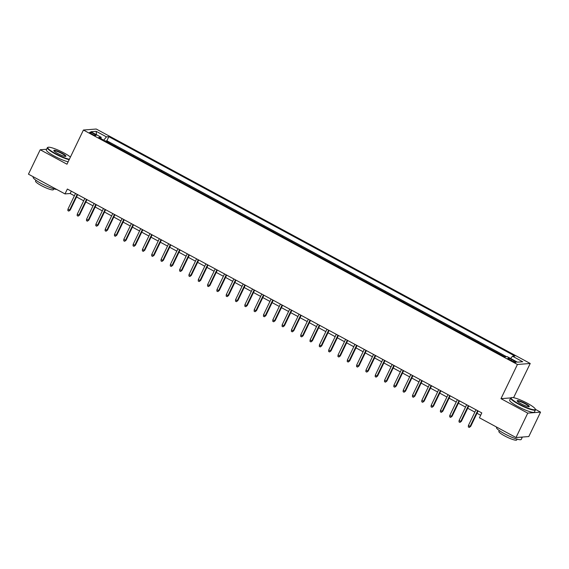 <?xml version="1.0" encoding="UTF-8"?>
<svg xmlns="http://www.w3.org/2000/svg" width="569" height="569" viewBox="0 0 569 569"><rect width="100%" height="100%" fill="white"/><g stroke="black" fill="none" stroke-linecap="round" stroke-linejoin="round"><path stroke-width="0.85" d="M91.744 133.985A3.514 0.583 25.7 0 0 96.026 135.422A3.514 0.583 25.7 0 0 93.963 133.815A3.514 0.583 25.7 0 0 89.682 132.371A3.514 0.583 25.7 0 0 91.744 133.985M530.23 363.477L96.232 129.028L83.43 130.031L517.427 364.48L530.23 363.477L513.579 397.681M510.749 397.902L500.976 398.663L527.755 413.13L540.55 412.127L535.401 409.346M540.55 412.127L528.8 436.551L515.998 437.547L527.755 413.13M501.879 355.241L496.737 352.467M492.569 350.212L487.427 347.431M483.252 345.177L478.109 342.403M473.941 340.148L468.799 337.367M464.624 335.12L459.482 332.339M455.314 330.084L450.171 327.31M445.996 325.055L440.854 322.274M436.686 320.027L431.544 317.246M427.376 314.991L422.234 312.217M418.059 309.963L412.916 307.182M408.748 304.934L403.606 302.153M399.431 299.899L394.289 297.125M390.121 294.87L384.978 292.089M380.81 289.834L375.661 287.061M371.493 284.806L366.351 282.025M362.183 279.777L357.04 276.996M352.865 274.742L347.723 271.968M343.555 269.713L338.413 266.932M334.238 264.685L329.095 261.904M324.927 259.649L319.785 256.875M315.617 254.62L310.475 251.839M306.3 249.592L301.157 246.811M296.99 244.556L291.847 241.782M287.672 239.528L282.53 236.747M278.362 234.492L273.22 231.718M269.045 229.463L263.902 226.682M259.734 224.435L254.592 221.654M250.424 219.399L245.282 216.625M241.107 214.371L235.964 211.59M231.796 209.342L226.654 206.561M222.479 204.307L217.337 201.533M213.169 199.278L208.026 196.497M203.851 194.249L198.709 191.469M194.541 189.214L189.399 186.44M185.231 184.185L180.089 181.404M175.913 179.15L170.771 176.376M166.603 174.121L161.461 171.347M157.286 169.093L152.143 166.312M147.976 164.057L142.833 161.283M138.658 159.028L133.516 156.247M129.348 154L124.206 151.219M120.038 148.964L114.895 146.19M515.998 437.547L479.447 417.802L481.794 412.916L67.355 189.036L65.001 193.915L70.193 193.51L74.383 195.779M514.049 360.767L512 359.658A3.407 0.562 25.7 0 0 507.854 358.264A3.407 0.562 25.7 0 0 509.852 359.828L511.901 360.938A3.407 0.562 25.7 0 0 516.047 362.332A3.407 0.562 25.7 0 0 514.049 360.767L513.579 361.742M100.99 138.68L101.168 137.278L98.75 137.47L504.81 356.827L507.228 356.635L517.477 362.168L522.733 361.756L512.491 356.222L514.909 356.038L108.85 136.681L106.431 136.866L103.75 140.166M101.168 137.278L90.926 131.745L96.182 131.332L106.431 136.866M506.552 356.692L106.872 140.778L105.578 141.155M110.72 143.936L105.72 140.87M114.447 145.948L115.03 145.899M123.758 150.977L124.341 150.934M133.075 156.013L133.658 155.963M142.385 161.041L142.968 160.999M151.703 166.07L152.286 166.027M161.013 171.105L161.596 171.056M170.33 176.134L170.913 176.091M179.64 181.162L180.224 181.12M188.951 186.198L189.534 186.148M198.268 191.227L198.851 191.184M207.578 196.255L208.162 196.213M216.896 201.291L217.479 201.241M226.206 206.319L226.789 206.277M235.516 211.355L236.099 211.305M244.834 216.384L245.417 216.341M254.144 221.412L254.727 221.369M263.461 226.448L264.044 226.398M272.771 231.476L273.355 231.434M282.089 236.505L282.672 236.462M291.399 241.541L291.982 241.491M300.709 246.569L301.293 246.526M310.027 251.598L310.61 251.555M319.337 256.633L319.92 256.583M328.654 261.662L329.238 261.619M337.965 266.697L338.548 266.648M347.282 271.726L347.865 271.676M356.592 276.754L357.176 276.712M365.903 281.79L366.486 281.74M375.22 286.819L375.803 286.776M384.53 291.847L385.113 291.805M393.848 296.883L394.431 296.833M403.158 301.911L403.741 301.869M412.475 306.94L413.058 306.897M421.785 311.976L422.369 311.926M431.096 317.004L431.679 316.961M440.413 322.04L440.996 321.99M449.723 327.068L450.307 327.019M459.041 332.097L459.624 332.054M468.351 337.133L468.934 337.083M477.668 342.161L478.252 342.118M486.979 347.19L487.562 347.147M496.289 352.225L496.872 352.175M46.608 149.249L40.2 149.754L28.45 174.171L65.001 193.915M40.2 149.754L66.978 164.213L83.43 130.031M500.976 398.663L517.427 364.48M76.538 196.938L83.7 200.807M85.848 201.967L93.01 205.836M95.165 207.002L102.328 210.871M104.476 212.031L111.638 215.9M113.793 217.066L120.948 220.928M123.103 222.095L130.265 225.964M132.413 227.123L139.576 230.993M141.731 232.159L148.893 236.028M151.041 237.188L158.203 241.057M160.358 242.216L167.521 246.085M169.669 247.252L176.831 251.121M178.986 252.28L186.141 256.15M188.296 257.309L195.459 261.178M197.607 262.345L204.769 266.214M206.924 267.373L214.086 271.242M216.234 272.409L223.397 276.271M225.552 277.437L232.714 281.306M234.862 282.466L242.024 286.335M244.172 287.501L251.334 291.371M253.489 292.53L260.652 296.399M262.8 297.559L269.962 301.428M272.117 302.594L279.279 306.463M281.427 307.623L288.59 311.492M290.745 312.651L297.9 316.52M300.055 317.687L307.217 321.556M309.365 322.715L316.528 326.585M318.683 327.751L325.845 331.613M327.993 332.78L335.155 336.649M337.31 337.808L344.473 341.677M346.621 342.844L353.783 346.713M355.938 347.872L363.093 351.742M365.248 352.901L372.411 356.77M374.558 357.937L381.721 361.806M383.876 362.965L391.038 366.834M393.186 367.994L400.348 371.863M402.503 373.029L409.666 376.898M411.814 378.058L418.976 381.927M421.131 383.086L428.286 386.956M430.441 388.122L437.604 391.991M439.752 393.151L446.914 397.02M449.069 398.186L456.231 402.048M458.379 403.215L465.542 407.084M467.697 408.243L474.859 412.112M477.007 413.279L480.67 415.256M71.317 191.177L70.193 193.51M510.649 358.484L512.491 356.222M106.872 140.778L108.85 136.681M96.182 131.332L96.445 134.725M477.654 410.683L470.101 426.387L470.719 426.337L469.254 427.447L470.101 426.387L468.422 425.484L475.983 409.78M470.719 426.337L478.131 410.939M469.254 427.447L468.323 426.942L468.422 425.484M518.999 403.976A13.407 2.212 25.7 0 0 535.294 409.047A13.407 2.212 25.7 0 0 527.442 403.314A13.407 2.212 25.7 0 0 511.467 397.582A13.407 2.212 25.7 0 0 518.999 403.976M535.294 409.047L535.45 409.474A13.741 2.269 -154.3 0 1 535.457 409.9A13.741 2.269 -154.3 0 1 518.757 404.274A13.741 2.269 -154.3 0 1 510.699 397.98A13.741 2.269 -154.3 0 1 511.04 397.724L511.467 397.582M521.112 403.812A6.707 1.102 -154.3 0 1 517.185 400.946A6.707 1.102 -154.3 0 1 525.329 403.478A6.707 1.102 -154.3 0 1 529.099 406.679A6.707 1.102 -154.3 0 1 521.112 403.812M528.814 406.721A6.373 1.053 25.7 0 0 528.821 406.707A6.373 1.053 25.7 0 0 525.087 403.784A6.373 1.053 25.7 0 0 517.335 401.173A6.373 1.053 25.7 0 0 517.328 401.188M520.436 437.205A13.741 2.269 -154.3 0 0 522.37 437.049L521.261 439.396A13.741 2.269 -154.3 0 1 504.561 433.777A13.741 2.269 -154.3 0 1 496.502 427.483L496.68 427.113M517.114 439.147L516.716 439.972A9.893 1.629 -154.3 0 1 504.689 435.932A9.893 1.629 -154.3 0 1 498.885 431.394L499.283 430.562M535.457 409.9L534.426 412.048A13.741 2.269 -154.3 0 1 517.719 406.43A13.741 2.269 -154.3 0 1 509.668 400.128L510.699 397.98M70.428 157.044A13.407 2.212 25.7 0 0 64.105 153.018A13.407 2.212 25.7 0 0 48.13 147.279A13.407 2.212 25.7 0 0 55.662 153.68A13.407 2.212 25.7 0 0 69.354 159.284M69.169 159.661A13.741 2.269 -154.3 0 1 55.421 153.979A13.741 2.269 -154.3 0 1 47.362 147.684A13.741 2.269 -154.3 0 1 47.704 147.428L48.13 147.279M57.775 153.516A6.707 1.102 -154.3 0 1 53.849 150.65A6.707 1.102 -154.3 0 1 61.993 153.182A6.707 1.102 -154.3 0 1 65.762 156.383A6.707 1.102 -154.3 0 1 57.775 153.516M65.478 156.418A6.373 1.053 25.7 0 0 65.485 156.404A6.373 1.053 25.7 0 0 61.751 153.488A6.373 1.053 25.7 0 0 53.998 150.877A6.373 1.053 25.7 0 0 53.991 150.892M56.701 189.434A13.741 2.269 -154.3 0 1 41.224 183.481A13.741 2.269 -154.3 0 1 33.166 177.179L33.343 176.817M53.778 188.844L53.379 189.676A9.893 1.629 -154.3 0 1 41.352 185.629A9.893 1.629 -154.3 0 1 35.548 181.098L35.954 180.266M68.138 161.809A13.741 2.269 -154.3 0 1 54.382 156.126A13.741 2.269 -154.3 0 1 46.331 149.832L47.362 147.684M468.344 405.654L460.783 421.359L461.409 421.309L459.937 422.418L460.783 421.359L459.112 420.448L466.665 404.744M461.409 421.309L468.82 405.91M459.937 422.418L459.005 421.914L459.112 420.448M459.034 400.619L451.473 416.323L452.092 416.28L450.627 417.383L451.473 416.323L449.795 415.42L457.355 399.715M452.092 416.28L459.503 400.875M450.627 417.383L449.695 416.878L449.795 415.42M449.716 395.59L442.156 411.295L442.782 411.245L441.316 412.354L442.156 411.295L440.484 410.391L448.038 394.687M442.782 411.245L450.193 395.846M441.316 412.354L440.385 411.849L440.484 410.391M440.406 390.554L432.845 406.266L433.464 406.216L431.999 407.319L432.845 406.266L431.167 405.356L438.727 389.651M433.464 406.216L440.883 390.818M431.999 407.319L431.067 406.821L431.167 405.356M431.089 385.526L423.535 401.23L424.154 401.181L422.689 402.29L423.535 401.23L421.857 400.327L429.417 384.623M424.154 401.181L431.565 385.782M422.689 402.29L421.757 401.785L421.857 400.327M421.778 380.497L414.218 396.202L414.844 396.152L413.371 397.262L414.218 396.202L412.539 395.299L420.1 379.587M414.844 396.152L422.255 380.753M413.371 397.262L412.44 396.757L412.539 395.299M412.461 375.462L404.908 391.173L405.526 391.123L404.061 392.226L404.908 391.173L403.229 390.263L410.79 374.558M405.526 391.123L412.938 375.725M404.061 392.226L403.129 391.728L403.229 390.263M403.151 370.433L395.59 386.138L396.216 386.088L394.744 387.197L395.59 386.138L393.919 385.234L401.472 369.53M396.216 386.088L403.627 370.689M394.744 387.197L393.812 386.692L393.919 385.234M393.84 365.405L386.28 381.109L386.899 381.059L385.433 382.169L386.28 381.109L384.601 380.206L392.162 364.494M386.899 381.059L394.31 365.661M385.433 382.169L384.502 381.664L384.601 380.206M384.523 360.369L376.963 376.081L377.588 376.031L376.123 377.133L376.963 376.081L375.291 375.17L382.845 359.466M377.588 376.031L385 360.625M376.123 377.133L375.191 376.635L375.291 375.17M375.213 355.341L367.652 371.045L368.278 370.995L366.806 372.105L367.652 371.045L365.974 370.142L373.534 354.437M368.278 370.995L375.689 355.597M366.806 372.105L365.874 371.6L365.974 370.142M365.895 350.312L358.342 366.016L358.961 365.967L357.496 367.076L358.342 366.016L356.663 365.106L364.224 349.402M358.961 365.967L366.372 350.568M357.496 367.076L356.564 366.571L356.663 365.106M356.585 345.276L349.025 360.981L349.651 360.938L348.178 362.04L349.025 360.981L347.346 360.077L354.907 344.373M349.651 360.938L357.062 345.532M348.178 362.04L347.246 361.535L347.346 360.077M347.268 340.248L339.714 355.952L340.333 355.902L338.868 357.012L339.714 355.952L338.036 355.049L345.596 339.344M340.333 355.902L347.744 340.504M338.868 357.012L337.936 356.507L338.036 355.049M337.958 335.212L330.397 350.924L331.023 350.874L329.551 351.976L330.397 350.924L328.726 350.013L336.279 334.309M331.023 350.874L338.434 335.475M329.551 351.976L328.619 351.478L328.726 350.013M328.647 330.184L321.087 345.888L321.705 345.845L320.24 346.948L321.087 345.888L319.408 344.985L326.969 329.28M321.705 345.845L329.117 330.44M320.24 346.948L319.309 346.443L319.408 344.985M319.33 325.155L311.769 340.859L312.395 340.81L310.93 341.919L311.769 340.859L310.098 339.956L317.651 324.245M312.395 340.81L319.806 325.411M310.93 341.919L309.998 341.414L310.098 339.956M310.02 320.119L302.459 335.831L303.085 335.781L301.613 336.884L302.459 335.831L300.781 334.921L308.341 319.216M303.085 335.781L310.496 320.383M301.613 336.884L300.681 336.386L300.781 334.921M300.702 315.091L293.149 330.795L293.768 330.745L292.302 331.855L293.149 330.795L291.47 329.892L299.031 314.188M293.768 330.745L301.179 315.347M292.302 331.855L291.371 331.35L291.47 329.892M291.392 310.062L283.831 325.767L284.457 325.717L282.985 326.826L283.831 325.767L282.153 324.863L289.713 309.152M284.457 325.717L291.869 310.318M282.985 326.826L282.053 326.322L282.153 324.863M282.075 305.027L274.521 320.738L275.14 320.688L273.675 321.791L274.521 320.738L272.843 319.828L280.403 304.123M275.14 320.688L282.551 305.283M273.675 321.791L272.743 321.293L272.843 319.828M272.764 299.998L265.204 315.703L265.83 315.653L264.357 316.762L265.204 315.703L263.532 314.799L271.086 299.095M265.83 315.653L273.241 300.254M264.357 316.762L263.433 316.257L263.532 314.799M263.454 294.97L255.894 310.674L256.512 310.624L255.047 311.734L255.894 310.674L254.215 309.764L261.776 294.059M256.512 310.624L263.924 295.226M255.047 311.734L254.115 311.229L254.215 309.764M254.137 289.934L246.576 305.638L247.202 305.596L245.737 306.698L246.576 305.638L244.905 304.735L252.465 289.031M247.202 305.596L254.613 290.19M245.737 306.698L244.805 306.193L244.905 304.735M244.826 284.905L237.266 300.61L237.892 300.56L236.419 301.67L237.266 300.61L235.587 299.707L243.148 284.002M237.892 300.56L245.303 285.161M236.419 301.67L235.488 301.165L235.587 299.707M235.509 279.877L227.956 295.581L228.574 295.531L227.109 296.634L227.956 295.581L226.277 294.671L233.838 278.966M228.574 295.531L235.986 280.133M227.109 296.634L226.178 296.136L226.277 294.671M226.199 274.841L218.638 290.546L219.264 290.503L217.792 291.605L218.638 290.546L216.96 289.642L224.52 273.938M219.264 290.503L226.675 275.097M217.792 291.605L216.86 291.1L216.96 289.642M216.889 269.813L209.328 285.517L209.947 285.467L208.482 286.577L209.328 285.517L207.649 284.614L215.21 268.902M209.947 285.467L217.358 270.069M208.482 286.577L207.55 286.072L207.649 284.614M207.571 264.777L200.011 280.489L200.637 280.439L199.164 281.541L200.011 280.489L198.339 279.578L205.893 263.874M200.637 280.439L208.048 265.04M199.164 281.541L198.24 281.043L198.339 279.578M198.261 259.749L190.7 275.453L191.319 275.403L189.854 276.513L190.7 275.453L189.022 274.55L196.582 258.845M191.319 275.403L198.737 260.005M189.854 276.513L188.922 276.008L189.022 274.55M188.944 254.72L181.383 270.424L182.009 270.375L180.544 271.484L181.383 270.424L179.712 269.521L187.272 253.81M182.009 270.375L189.42 254.976M180.544 271.484L179.612 270.979L179.712 269.521M179.633 249.684L172.073 265.396L172.699 265.346L171.226 266.448L172.073 265.396L170.394 264.485L177.955 248.781M172.699 265.346L180.11 249.94M171.226 266.448L170.295 265.951L170.394 264.485M170.316 244.656L162.762 260.36L163.381 260.31L161.916 261.42L162.762 260.36L161.084 259.457L168.644 243.752M163.381 260.31L170.792 244.912M161.916 261.42L160.984 260.915L161.084 259.457M161.006 239.627L153.445 255.332L154.071 255.282L152.599 256.391L153.445 255.332L151.774 254.428L159.327 238.717M154.071 255.282L161.482 239.883M152.599 256.391L151.667 255.886L151.774 254.428M151.695 234.592L144.135 250.296L144.754 250.253L143.288 251.356L144.135 250.296L142.456 249.393L150.017 233.688M144.754 250.253L152.165 234.848M143.288 251.356L142.357 250.851L142.456 249.393M142.378 229.563L134.817 245.267L135.443 245.218L133.978 246.327L134.817 245.267L133.146 244.364L140.699 228.66M135.443 245.218L142.855 229.819M133.978 246.327L133.046 245.822L133.146 244.364M133.068 224.535L125.507 240.239L126.126 240.189L124.661 241.292L125.507 240.239L123.829 239.329L131.389 223.624M126.126 240.189L133.544 224.791M124.661 241.292L123.729 240.794L123.829 239.329M123.75 219.499L116.197 235.203L116.816 235.161L115.351 236.263L116.197 235.203L114.518 234.3L122.079 218.596M116.816 235.161L124.227 219.755M115.351 236.263L114.419 235.758L114.518 234.3M114.44 214.47L106.88 230.175L107.505 230.125L106.033 231.234L106.88 230.175L105.201 229.271L112.762 213.56M107.505 230.125L114.917 214.726M106.033 231.234L105.101 230.73L105.201 229.271M105.123 209.435L97.569 225.146L98.188 225.096L96.723 226.199L97.569 225.146L95.891 224.236L103.451 208.531M98.188 225.096L105.599 209.698M96.723 226.199L95.791 225.701L95.891 224.236M95.812 204.406L88.252 220.111L88.878 220.061L87.406 221.17L88.252 220.111L86.58 219.207L94.134 203.503M88.878 220.061L96.289 204.662M87.406 221.17L86.474 220.665L86.58 219.207M86.502 199.378L78.942 215.082L79.56 215.032L78.095 216.142L78.942 215.082L77.263 214.179L84.824 198.467M79.56 215.032L86.972 199.634M78.095 216.142L77.164 215.637L77.263 214.179M77.185 194.342L69.624 210.053L70.25 210.004L68.785 211.106L69.624 210.053L67.953 209.143L75.506 193.439M70.25 210.004L77.661 194.598M68.785 211.106L67.853 210.608L67.953 209.143M511.495 360.71L512 359.658"/></g></svg>
